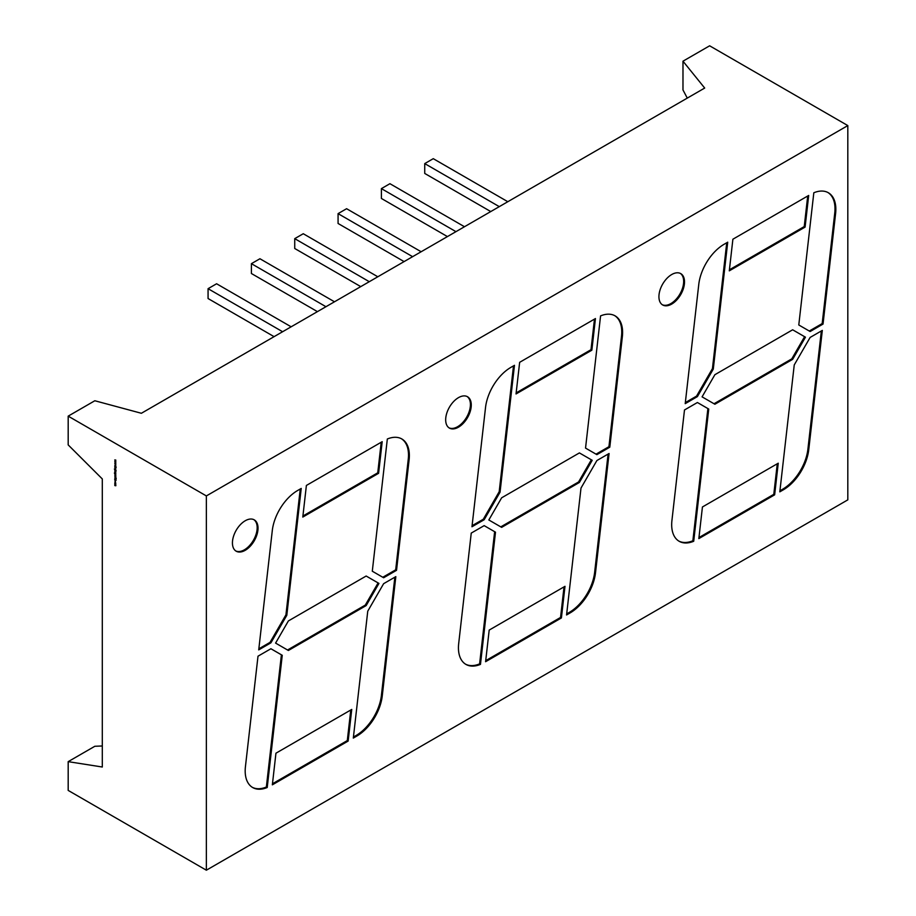 <?xml version="1.0" encoding="UTF-8"?>
<svg xmlns="http://www.w3.org/2000/svg" width="916" height="916" viewBox="0 0 916 916"><rect width="100%" height="100%" fill="white"/><g stroke="black" fill="none" stroke-linecap="round" stroke-linejoin="round"><path stroke-width="1.37" d="M245.225 520.757A18.091 10.442 -60 0 1 254.27 519.864A18.091 10.442 -60 0 1 257.053 534.36A18.091 10.442 -60 0 1 245.225 550.31A18.091 10.442 -60 0 1 236.179 551.203A18.091 10.442 -60 0 1 233.408 536.707A18.091 10.442 -60 0 1 245.225 520.757M235.767 550.94A18.091 10.442 120 0 0 244.377 549.818A18.091 10.442 120 0 0 256.079 534.257A18.091 10.442 120 0 0 253.835 519.635M458.469 397.647A18.091 10.442 -60 0 1 467.526 396.743A18.091 10.442 -60 0 1 470.297 411.25A18.091 10.442 -60 0 1 458.469 427.188A18.091 10.442 -60 0 1 449.424 428.093A18.091 10.442 -60 0 1 446.653 413.585A18.091 10.442 -60 0 1 458.469 397.647M449.012 427.829A18.091 10.442 120 0 0 457.622 426.696A18.091 10.442 120 0 0 469.324 411.147A18.091 10.442 120 0 0 467.091 396.514M671.726 274.525A18.091 10.442 -60 0 1 680.771 273.632A18.091 10.442 -60 0 1 683.542 288.128A18.091 10.442 -60 0 1 671.726 304.078A18.091 10.442 -60 0 1 662.68 304.971A18.091 10.442 -60 0 1 659.898 290.475A18.091 10.442 -60 0 1 671.726 274.525M662.257 304.707A18.091 10.442 120 0 0 670.867 303.585A18.091 10.442 120 0 0 682.569 288.025A18.091 10.442 120 0 0 680.336 273.403M68.185 416.139L206.363 495.922L847.815 125.584L709.637 45.8L682.981 61.189L704.69 88.051L141.373 413.276L94.829 400.75L68.185 416.139L68.185 444.901L102.306 478.942L102.306 767.013L68.185 761.654L94.829 746.277L102.306 745.979M291.151 326.806L216.6 283.765L208.069 288.689L208.069 298.536L274.09 336.653M507.819 201.715L433.268 158.674L424.738 163.598L424.738 173.445L490.758 211.562M421.154 251.751L346.603 208.711L338.073 213.634L338.073 223.481L404.093 261.598M325.959 306.711L251.408 263.671L259.938 258.747L334.489 301.788M377.816 276.769L303.265 233.729L294.734 238.652L294.734 248.499L360.755 286.616M464.481 226.733L389.93 183.692L381.4 188.616L381.4 198.463L447.42 236.58M68.185 761.654L68.185 790.416L206.363 870.2L847.815 499.861L847.815 125.584M114.786 472.37L115.782 472.942L114.912 472.301M114.786 466.954L115.782 467.526L114.912 466.885M115.782 465.202L115.061 463.668L115.782 463.588L114.786 463.496L115.782 465.202M115.782 461.641L115.061 460.118L115.782 460.038L114.763 459.935L115.782 461.641M115.782 463.427L115.061 461.893L115.782 461.813L114.763 461.71L115.782 463.427M114.786 478.828L114.786 480.167L115.656 480.202L115.359 479.48L116.149 480.224L114.878 478.77M115.634 466.21L114.786 465.58L115.45 466.107L114.786 466.645L115.542 466.244L116.149 467.366L115.759 466.141M115.782 476.377L114.786 475.667L115.908 476.309M115.748 484.701L114.786 483.843L115.679 484.873L114.786 484.633L115.679 485.663L114.786 485.56L115.805 485.755L115.748 484.701M115.782 484.816L115.176 484.999M115.393 481.324L115.565 482.583L114.889 481.656M115.279 476.572L116.149 478.083L114.889 476.858M115.805 475.358L114.786 474.19L115.427 475.415M115.805 472.576L114.786 471.557L115.805 472.576M114.683 469.679L115.782 470.355L115.29 468.877L114.981 469.748L114.397 468.981L114.786 469.633M206.363 495.922L206.363 870.2M115.805 468.465L114.786 467.297L115.427 468.534M114.683 473.767L115.782 474.442L115.29 472.965L114.981 473.835L114.397 473.057L114.786 473.709M115.118 478.53L115.05 477.694L115.118 478.667L116.183 478.839L115.118 478.53M115.29 478.564L114.924 477.9L115.565 478.553M114.924 482.869L115.634 483.9L115.634 483.018L114.763 482.961L115.279 482.652M115.439 471.511L116.183 470.916L114.786 470.103L115.279 471.603L115.805 471.305M687.275 98.104L682.981 89.951L682.981 61.189M282.62 331.729L208.069 288.689M499.289 206.638L424.738 163.598M412.624 256.675L338.073 213.634M251.408 263.671L251.408 273.518L317.428 311.635M369.285 281.693L294.734 238.652M455.95 231.656L381.4 188.616M275.945 753.204L351.744 709.442L348.149 741.067L272.35 784.829L275.945 753.204M382.19 441.684L378.594 473.309L302.795 517.071L306.391 485.446L382.19 441.684M698.839 538.597L702.435 506.972L778.245 463.21L774.65 494.835L698.839 538.597M808.691 195.451L805.095 227.076L729.296 270.838L732.892 239.213L808.691 195.451M489.19 630.082L565 586.32L561.405 617.945L485.595 661.707L489.19 630.082M595.446 318.562L591.851 350.187L516.04 393.949L519.647 362.324L595.446 318.562M383.632 583.675L395.827 576.633L382.258 695.942A36.193 20.896 -60 0 1 356.908 736.006L353.313 738.078L367.751 611.19L383.632 583.675M272.292 530.57A36.193 20.896 -60 0 1 297.631 490.507L301.227 488.434L286.8 615.323L270.907 642.837L258.724 649.879L272.292 530.57M596.877 460.553L609.071 453.512L595.503 572.821A36.193 20.896 -60 0 1 570.164 612.884L566.569 614.968L580.996 488.068L596.877 460.553M471.969 526.757L485.537 407.46A36.193 20.896 -60 0 1 510.876 367.385L514.471 365.312L500.044 492.213L484.163 519.727L471.969 526.757M458.687 643.593L471.248 533.089L484.163 525.635L495.499 532.185L480.465 664.386A36.193 20.896 -60 0 1 465.935 664.409A36.193 20.896 -60 0 1 458.687 643.593M822.316 330.401L808.748 449.699A36.193 20.896 -60 0 1 783.409 489.774L779.814 491.846L794.241 364.946L810.133 337.431L822.316 330.401M671.932 520.471L684.492 409.967L697.408 402.513L708.744 409.063L693.71 541.264A36.193 20.896 -60 0 1 679.18 541.299A36.193 20.896 -60 0 1 671.932 520.471M685.214 403.647L698.782 284.338A36.193 20.896 -60 0 1 724.121 244.274L727.716 242.19L713.289 369.091L697.408 396.605L685.214 403.647M813.82 192.772A36.193 20.896 -60 0 1 828.362 192.749A36.193 20.896 -60 0 1 835.598 213.565L823.037 324.069L810.133 331.523L798.786 324.974L813.82 192.772M600.575 315.894A36.193 20.896 -60 0 1 615.105 315.86A36.193 20.896 -60 0 1 622.353 336.687L609.793 447.191L596.877 454.645L585.542 448.096L600.575 315.894M387.331 439.004A36.193 20.896 -60 0 1 401.861 438.982A36.193 20.896 -60 0 1 409.108 459.809L396.536 570.313L383.632 577.756L372.297 571.218L387.331 439.004M245.431 766.703L258.003 656.2L270.907 648.746L282.254 655.295L267.22 787.508A36.193 20.896 -60 0 1 252.679 787.531A36.193 20.896 -60 0 1 245.431 766.703M702.08 396.857L714.881 374.701L792.649 329.794L805.45 337.18L792.649 359.347L714.881 404.242L702.08 396.857M592.205 460.301L579.404 482.457L501.636 527.364L488.835 519.979L501.636 497.812L579.404 452.916L592.205 460.301L579.404 452.916M275.59 643.089L288.38 620.933L366.16 576.027L378.949 583.412L366.16 605.579L288.38 650.486L275.59 643.089M115.141 464.515L115.794 464.469M115.095 464.423L115.702 464.366M115.061 463.668L115.782 463.633M115.141 460.966L115.794 460.92M115.702 460.817L115.038 460.725M115.061 460.118L115.782 460.072M115.141 462.74L115.794 462.695M115.702 462.591L115.038 462.5M115.061 461.893L115.782 461.847M114.786 480.167L115.45 480.087M114.786 466.645L115.714 466.141M115.851 485.56L115.347 484.896M115.851 484.782L115.382 484.129M115.324 477.614L114.924 476.686M272.464 783.775L347.301 740.575L350.771 710.003M347.301 740.575L348.149 741.067M302.921 516.017L377.747 472.816L378.594 473.309M381.216 442.245L377.747 472.816M698.965 537.543L773.791 494.342L774.65 494.835M777.272 463.771L773.791 494.342M729.411 269.785L804.237 226.584L805.095 227.076M807.717 196.013L804.237 226.584M485.72 660.654L560.546 617.453L564.027 586.881M560.546 617.453L561.405 617.945M516.166 392.895L591.003 349.694L591.851 350.187M594.473 319.123L591.003 349.694M353.439 737.025L356.061 735.514A36.193 20.896 120 0 0 381.4 695.45L394.853 577.195M258.839 648.826L270.06 642.345L270.907 642.837M270.06 642.345L285.941 614.831L286.8 615.323M300.253 488.995L285.941 614.831M566.683 613.915L569.305 612.392A36.193 20.896 120 0 0 594.644 572.328L608.098 454.073M472.084 525.704L483.305 519.235L484.163 519.727M483.305 519.235L499.186 491.72L500.044 492.213M513.498 365.873L499.186 491.72M465.511 664.157A36.193 20.896 120 0 0 479.606 663.894L480.465 664.386M479.606 663.894L494.64 531.692L495.499 532.185M484.163 525.635L494.64 531.692M779.928 490.793L782.55 489.281A36.193 20.896 120 0 0 807.901 449.206L808.748 449.699M821.343 330.962L807.901 449.206M678.756 541.035A36.193 20.896 120 0 0 692.862 540.772L693.71 541.264M692.862 540.772L707.896 408.57L708.744 409.063M697.408 402.513L707.896 408.57M685.34 402.593L696.549 396.113L697.408 396.605M696.549 396.113L712.442 368.598L713.289 369.091M726.743 242.751L712.442 368.598M823.037 324.069L822.179 323.577L834.751 213.073A36.193 20.896 120 0 0 827.927 192.509M809.275 331.031L822.179 323.577M609.793 447.191L608.934 446.699L621.506 336.195A36.193 20.896 120 0 0 614.682 315.631M596.877 454.645L585.542 448.096M596.03 454.153L608.934 446.699M396.536 570.313L395.689 569.821L408.25 459.317A36.193 20.896 120 0 0 401.426 438.741M382.785 577.263L395.689 569.821M252.255 787.279A36.193 20.896 120 0 0 266.361 787.016L267.22 787.508M266.361 787.016L281.395 654.803L282.254 655.295M270.907 648.746L281.395 654.803M714.022 403.75L791.802 358.854L792.649 359.347M791.802 358.854L804.592 336.687L805.45 337.18M804.592 336.687L792.649 329.794M500.777 526.872L578.557 481.965L579.404 482.457M578.557 481.965L591.347 459.809M287.532 649.994L365.301 605.087L366.16 605.579M365.301 605.087L378.102 582.92L378.949 583.412M378.102 582.92L366.16 576.027M115.462 470.435L115.851 471.133M115.794 469.645L115.279 469.015L115.29 469.931M115.794 473.732L115.279 473.103L115.29 474.019M115.794 483.419L115.279 483.705L115.279 482.801L115.279 483.705M115.405 470.469L115.794 471.168M114.889 470.778L115.279 471.465M382.258 695.942L381.4 695.45M356.061 735.514L356.908 736.006M595.503 572.821L594.644 572.328M569.305 612.392L570.164 612.884M783.409 489.774L782.55 489.281M834.751 213.073L835.598 213.565M621.506 336.195L622.353 336.687M408.25 459.317L409.108 459.809"/></g></svg>
